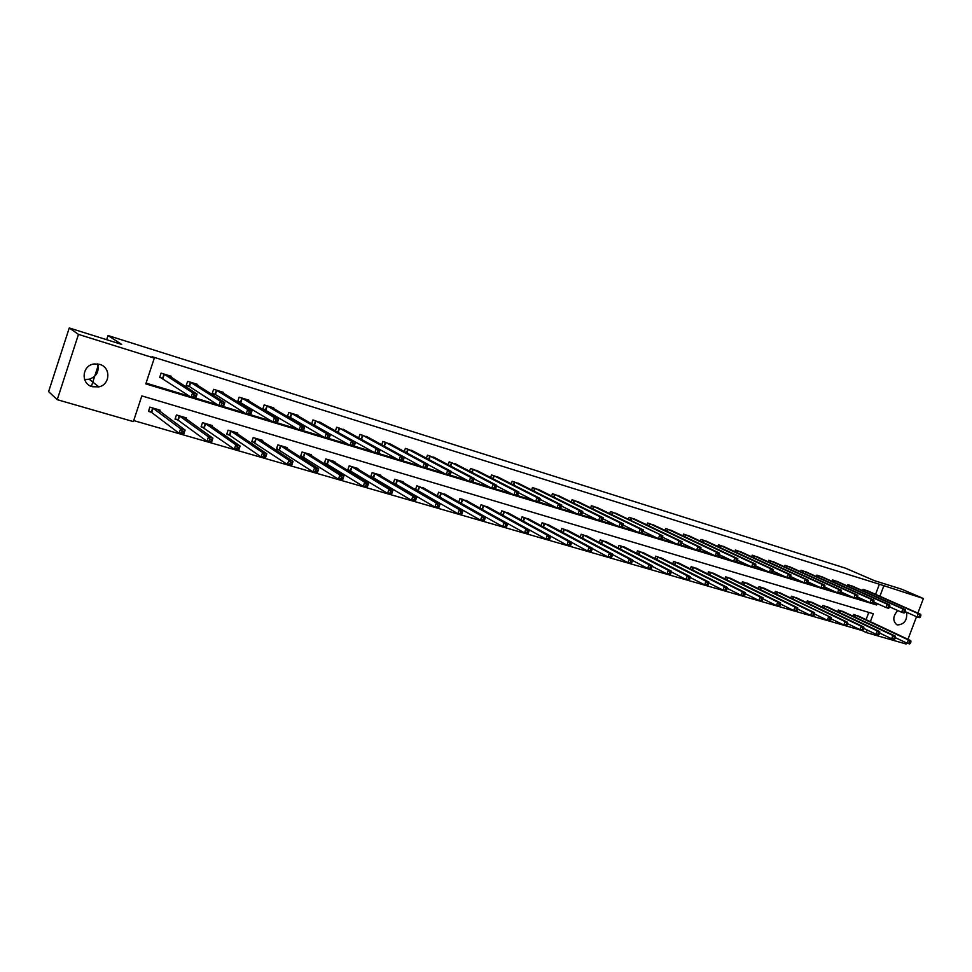 <?xml version="1.0" encoding="UTF-8"?>
<svg xmlns="http://www.w3.org/2000/svg" width="972" height="972" viewBox="0 0 972 972"><rect width="100%" height="100%" fill="white"/><g stroke="black" fill="none" stroke-linecap="round" stroke-linejoin="round"><path stroke-width="1.46" d="M97.431 363.905C99.436 371.365 96.714 376.48 89.242 379.238L84.552 379.432M99.679 364.366C111.039 367.27 110.346 384.657 98.828 386.88L92.364 386.722C80.348 383.806 81.927 365.083 94.345 363.953L99.679 364.366M906.621 612.275C907.35 620.245 904.288 624.474 897.448 624.935L896.658 624.619C892.539 620.744 892.904 616.054 897.776 610.538M906.584 642.966L906.171 644.035L866.271 632.553L867.206 630.05M133.699 420.584L861.994 630.5L866.271 632.553M870.353 621.667L873.33 613.757L141.839 395.908L133.358 421.593L57.239 399.674L78.477 334.392L154.305 358.097L145.8 383.891L876.635 604.973L877.169 603.551M78.477 334.392L69.267 327.965L48.6 391.631L57.239 399.674M69.267 327.965L121.694 344.416L108.014 335.534L106.653 339.69M98.67 364.111L91.392 386.394M108.014 335.534L845.421 568.146L874.241 580.588L901.688 589.202L923.4 598.521L917.884 613.113M866.064 619.662L868.798 612.409M859.199 616.442L853.513 614.486L852.894 616.139M844.097 611.995L838.326 610.015L837.694 611.716M828.776 607.488L822.919 605.471L822.276 607.221M813.236 602.919L807.295 600.866L806.626 602.664M797.465 598.278L791.439 596.201L790.746 598.047M781.464 593.576L775.352 591.45L774.635 593.37M765.219 588.801L759.011 586.638L758.294 588.607M748.732 583.953L742.438 581.754L741.685 583.783M731.989 579.033L725.61 576.797L724.833 578.887M715.003 574.027L708.515 571.767L707.725 573.93M697.75 568.96L691.165 566.652L690.351 568.887M680.23 563.809L673.547 561.452L672.709 563.772M662.442 558.584L655.65 556.178L654.788 558.572M644.363 553.262L637.474 550.832L636.575 553.299M626.004 547.868L619.006 545.389L618.083 547.953M607.354 542.388L600.246 539.861L599.287 542.522M588.4 536.823L581.183 534.236L580.199 537.006M569.142 531.162L561.804 528.525L560.783 531.405M549.569 525.415L542.109 522.729L541.052 525.718M529.667 519.57L522.098 516.825L520.992 519.935M509.437 513.629L501.734 510.835L500.592 514.067M488.867 507.591L481.043 504.735L479.852 508.113M481.249 508.891L481.905 509.085M467.945 501.455L459.999 498.527L458.76 502.062M459.635 502.56L460.886 502.925M446.67 495.21L438.591 492.221L437.303 495.927M437.643 496.121L439.514 496.668M425.031 488.855L416.818 485.806L415.494 489.621L417.766 490.289M403.016 482.404L403.222 481.796L394.656 479.281L393.32 483.133L395.64 483.813M380.611 475.83L380.83 475.199L372.118 472.635L370.769 476.523L373.127 477.216M357.817 469.148L358.036 468.492L349.167 465.867L347.818 469.804L350.224 470.497M334.611 462.356L334.842 461.651L325.814 458.991L324.466 462.951L326.908 463.668M310.979 455.431L311.234 454.689L302.037 451.98L300.676 455.99L303.167 456.719M286.934 448.396L287.19 447.606L277.834 444.848L276.461 448.894L279 449.635M262.428 441.227L262.707 440.401L253.182 437.582L251.809 441.665L254.385 442.418M237.484 433.925L237.775 433.05L228.068 430.183L226.683 434.302L229.319 435.079M226.816 433.913L229.817 435.225M212.066 426.501L212.382 425.566L202.492 422.65L201.095 426.805L203.78 427.595M186.174 418.944L186.503 417.936L176.418 414.971L175.033 419.163L177.755 419.965M175.167 418.75L178.253 420.111M159.785 411.253L160.137 410.172L149.858 407.147L148.461 411.387L151.243 412.201M148.607 410.949L151.729 412.335M875.578 594.354L879.368 584.233L152.094 356.7L154.305 358.097M146.055 383.102L189.747 396.333M195.749 398.156L217.497 404.741M223.475 406.551L244.713 412.978M250.655 414.777L271.382 421.058M277.312 422.844L297.541 428.98M303.434 430.754L323.19 436.744M329.058 438.518L348.353 444.362M354.197 446.136L373.041 451.834M378.861 453.596L397.269 459.173M403.052 460.922L421.046 466.378M426.805 468.115L444.374 473.437M450.121 475.174L467.289 480.375M473 482.112L489.791 487.191M495.477 488.916L511.892 493.885M517.554 495.599L533.604 500.459M539.241 502.16L554.927 506.91M560.552 508.623L575.886 513.265M581.499 514.953L596.468 519.498M602.069 521.186L616.71 525.621M622.299 527.31L636.611 531.648M642.188 533.336L656.173 537.577M661.725 539.253L675.406 543.397M680.947 545.073L694.324 549.119M699.852 550.796L712.938 554.757M718.442 556.434L731.236 560.297M736.727 561.962L749.242 565.753M754.722 567.417L766.969 571.123M772.424 572.775L784.404 576.396M789.847 578.048L801.572 581.596M806.991 583.249L818.46 586.711M823.879 588.352L835.094 591.754M840.488 593.382L851.472 596.711M856.854 598.339L867.595 601.595M868.628 591.28L862.942 589.311L862.456 590.599M853.574 586.651L847.803 584.646L847.305 585.982M838.301 581.949L832.445 579.92L831.947 581.292M822.81 577.186L816.869 575.12L816.346 576.53M807.088 572.35L801.062 570.248L800.527 571.706M791.135 567.441L785.012 565.315L784.465 566.798M774.939 562.46L768.731 560.297L768.159 561.828M758.5 557.406L752.194 555.206L751.611 556.786M741.806 552.278L735.415 550.031L734.82 551.671M724.869 547.066L718.381 544.794L717.761 546.483M707.665 541.781L701.079 539.46L700.435 541.21M690.193 536.41L683.51 534.053L682.854 535.851M672.454 530.955L665.662 528.549L664.982 530.42M654.435 525.415L647.534 522.972L646.83 524.904M636.125 519.789L629.115 517.298L628.398 519.303M617.524 514.067L610.404 511.539L609.663 513.617M598.63 508.259L591.389 505.683L590.624 507.834M579.421 502.366L572.071 499.73L571.269 501.965M559.896 496.364L552.424 493.679L551.598 496.012M540.055 490.265L532.462 487.531L531.599 489.961M519.874 484.068L512.159 481.274L511.272 483.813M499.365 477.762L491.516 474.919L490.593 477.556M478.491 471.359L470.521 468.455L469.561 471.213M457.277 464.847L449.173 461.87L448.165 464.762M435.687 458.225L427.449 455.188L426.392 458.213M413.732 451.482L405.348 448.371L404.243 451.555M391.376 444.617L382.859 441.446L381.704 444.787M368.643 437.643L359.968 434.399L358.753 437.922M345.485 430.547L336.664 427.218L335.401 430.936L374.791 452.831L376.237 448.627L339.107 427.972M336.506 431.568L337.746 431.945M321.926 423.318L312.948 419.916L311.611 423.853M311.951 424.047L314.065 424.691M297.93 415.967L298.137 415.36L288.793 412.48L287.42 416.538L289.948 417.304M327.309 437.266L328.937 437.752L329.52 436.039L327.892 435.553L327.309 437.266L324.842 437.716L326.3 433.427L330.371 434.666L328.913 438.943L324.842 437.716L290.458 417.462M273.484 408.483L273.703 407.839L264.19 404.899L262.817 408.993L265.392 409.783M248.601 400.865L248.832 400.172L239.136 397.183L237.751 401.315L240.376 402.116M223.244 393.101L223.487 392.372L213.609 389.322L212.224 393.502L214.885 394.316M248.65 413.428L250.387 413.951L250.983 412.177L249.245 411.654L248.65 413.428L246.195 413.914L247.678 409.491L251.991 410.804L250.509 415.214L246.195 413.914L215.383 394.474M197.401 385.204L197.668 384.414L187.608 381.316L186.199 385.532L188.933 386.358M221.385 405.166L223.147 405.701L223.742 403.902L221.981 403.368L221.385 405.166L218.919 405.652L220.413 401.193L224.824 402.53L223.329 406.989L218.919 405.652L189.419 386.516M171.072 377.148L171.351 376.31L161.097 373.151L159.687 377.403L162.47 378.254M916.523 616.698L907.97 639.309M879.368 584.233L923.4 598.521M879.903 596.273L883.718 586.116M872.892 603.284L876.635 604.973M920.363 617.013L920.861 615.689L919.889 615.398L919.391 616.71L920.363 617.013L919.5 617.67L917.058 616.928L918.297 613.648L864.497 589.797M919.889 615.398L918.297 613.648L920.751 614.389L867.158 590.612M919.391 616.71L917.058 616.928L905.224 611.643M920.861 615.689L920.751 614.389M910.412 643.294L910.91 641.982L909.926 641.702L909.428 643.014L910.412 643.294L909.561 643.914L907.107 643.209L908.346 639.928L910.813 640.645L857.729 615.726M895.394 637.681L907.107 643.209L909.428 643.014M855.068 614.948L908.346 639.928L909.926 641.702M910.813 640.645L910.91 641.982M904.968 612.348L905.467 611.011L904.47 610.72L903.972 612.044L904.968 612.348L904.118 613.016L901.627 612.263L902.879 608.946L849.382 585.132M904.47 610.72L902.879 608.946L905.369 609.711L852.08 585.97M903.972 612.044L901.627 612.263L889.611 606.868M905.467 611.011L905.369 609.711M889.331 607.609L889.83 606.273L888.821 605.957L888.323 607.293L889.331 607.609L888.493 608.29L885.978 607.524L887.229 604.183L834.049 580.418M888.821 605.957L887.229 604.183L889.757 604.948L836.783 581.256M888.323 607.293L885.978 607.524L873.743 602.02M889.83 606.273L889.757 604.948M894.957 638.835L895.455 637.511L894.459 637.219L893.961 638.543L894.957 638.835L894.131 639.467L891.64 638.75L892.879 635.445L895.382 636.162L842.615 611.279M879.733 633.088L891.64 638.75L893.961 638.543M839.917 610.477L892.879 635.445L894.459 637.219M895.382 636.162L895.455 637.511M879.271 634.303L879.782 632.966L878.761 632.675L878.263 634.011L879.271 634.303L878.457 634.947L875.93 634.218L877.181 630.889L879.709 631.618L827.269 606.759M863.816 628.434L875.93 634.218L878.263 634.011M824.535 605.945L877.181 630.889L878.761 632.675M879.709 631.618L879.782 632.966M873.451 602.798L873.962 601.449L872.941 601.133L872.431 602.482L873.451 602.798L872.637 603.49L870.074 602.713L871.337 599.347L818.497 575.618M872.941 601.133L871.337 599.347L873.901 600.125L821.267 576.481M872.431 602.482L870.074 602.713L857.644 597.087M873.962 601.449L873.901 600.125M857.34 597.902L857.839 596.553L856.806 596.237L856.296 597.586L857.34 597.902L856.539 598.618L853.938 597.829L855.202 594.439L802.714 570.758M856.806 596.237L855.202 594.439L857.814 595.229L805.521 571.633M856.296 597.586L853.938 597.829L841.29 592.082M857.839 596.553L857.814 595.229M840.962 592.944L841.473 591.571L840.416 591.255L839.905 592.628L840.962 592.944L840.185 593.673L837.536 592.871L838.824 589.445L786.688 565.826M840.416 591.255L838.824 589.445L841.46 590.247L789.543 566.712M839.905 592.628L837.536 592.871L824.681 586.991M841.473 591.571L841.46 590.247M863.343 629.698L863.853 628.362L862.82 628.058L862.322 629.406L863.343 629.698L862.553 630.354L859.977 629.613L861.241 626.26L863.804 627.001L811.705 602.166M847.669 623.708L859.977 629.613L862.322 629.406M808.935 601.352L861.241 626.26L862.82 628.058M863.804 627.001L863.853 628.362M847.171 625.032L847.681 623.672L846.636 623.368L846.126 624.729L847.171 625.032L846.393 625.701L843.781 624.947L845.045 621.558L847.657 622.323L795.922 597.513M777.029 591.948L831.267 617.56L831.254 618.921L830.197 618.617L829.687 619.978L830.744 620.282L831.254 618.921L843.781 624.947L846.126 624.729M793.091 596.687L845.045 621.558L846.636 623.368M847.657 622.323L847.681 623.672M830.744 620.282L829.991 620.974L827.33 620.209L828.606 616.795L830.197 618.617M814.585 614.012L827.33 620.209L829.687 619.978M831.267 617.56L779.896 592.798M824.341 587.902L824.851 586.529L823.782 586.201L823.26 587.586L824.341 587.902L823.576 588.643L820.89 587.829L822.178 584.379L770.432 560.82M823.782 586.201L822.178 584.379L824.864 585.193L773.323 561.707M823.26 587.586L820.89 587.829L807.805 581.815M824.851 586.529L824.864 585.193M814.074 615.47L814.585 614.097L813.503 613.782L812.993 615.155L814.074 615.47L813.321 616.163L810.636 615.385L811.912 611.947L814.609 612.725L763.628 587.999M797.648 609.043L810.636 615.385L812.993 615.155M760.724 587.149L811.912 611.947L813.503 613.782M814.609 612.725L814.585 614.097M807.44 582.787L807.963 581.39L806.869 581.062L806.359 582.459L807.44 582.787L806.711 583.54L803.978 582.714L805.266 579.239L753.92 555.741M806.869 581.062L805.266 579.239L807.999 580.065L756.872 556.64M806.359 582.459L803.978 582.714L790.661 576.566M807.963 581.39L807.999 580.065M797.125 610.574L797.635 609.189L796.542 608.873L796.032 610.258L797.125 610.574L796.396 611.279L793.662 610.501L794.95 607.026L797.684 607.816L747.116 583.139M780.443 603.989L793.662 610.501L796.032 610.258M744.163 582.264L794.95 607.026L796.542 608.873M797.684 607.816L797.635 609.189M790.285 577.587L790.807 576.177L789.701 575.849L789.179 577.247L790.285 577.587L789.568 578.352L786.798 577.514L788.098 574.002L737.165 550.577M789.701 575.849L788.098 574.002L790.868 574.853L740.154 551.501M789.179 577.247L786.798 577.514L773.25 571.22M790.807 576.177L790.868 574.853M779.909 605.605L780.431 604.207L779.313 603.879L778.803 605.289L779.909 605.605L779.204 606.321L776.421 605.52L777.722 602.033L780.504 602.834L730.361 578.194M762.959 598.861L776.421 605.52L778.803 605.289M727.36 577.319L777.722 602.033L779.313 603.879M780.504 602.834L780.431 604.207M772.849 572.301L773.372 570.892L772.254 570.54L771.719 571.961L772.849 572.301L772.157 573.079L769.338 572.229L770.638 568.693L720.155 545.341M772.254 570.54L770.638 568.693L773.457 569.543L723.192 546.276M771.719 571.961L769.338 572.229L755.56 565.789M773.372 570.892L773.457 569.543M762.425 600.55L762.947 599.141L761.805 598.813L761.295 600.222L762.425 600.55L761.744 601.291L758.913 600.477L760.213 596.954L763.044 597.768L713.339 573.188M745.208 593.637L758.913 600.477L761.295 600.222M710.301 572.289L760.213 596.954L761.805 598.813M763.044 597.768L762.947 599.141M755.135 566.931L755.657 565.51L754.515 565.157L753.993 566.579L755.135 566.931L754.454 567.721L751.599 566.858L752.911 563.298L702.89 540.019M754.515 565.157L752.911 563.298L755.766 564.161L705.964 540.967M753.993 566.579L751.599 566.858L737.566 560.273M755.657 565.51L755.766 564.161M744.649 595.423L745.172 594.001L744.017 593.661L743.495 595.095L744.649 595.423L743.993 596.164L741.114 595.338L742.426 591.79L745.293 592.616L696.061 568.098M727.165 588.327L741.114 595.338L743.495 595.095M692.975 567.186L742.426 591.79L744.017 593.661M745.293 592.616L745.172 594.001M737.128 561.476L737.663 560.03L736.497 559.678L735.962 561.123L737.128 561.476L736.472 562.278L733.568 561.403L734.881 557.807L685.345 534.612M736.497 559.678L734.881 557.807L737.797 558.693L688.468 535.572M735.962 561.123L733.568 561.403L719.292 554.66M737.663 560.03L737.797 558.693M726.582 590.211L727.117 588.765L725.95 588.437L725.416 589.87L726.582 590.211L725.95 590.964L723.034 590.125L724.347 586.541L727.263 587.392L678.529 562.922M708.819 582.933L723.034 590.125L725.416 589.87M675.394 561.998L724.347 586.541L725.95 588.437M727.263 587.392L727.117 588.765M718.83 555.923L719.353 554.477L718.174 554.113L717.64 555.571L718.83 555.923L718.199 556.749L715.234 555.863L716.571 552.23L667.521 529.12M718.174 554.113L716.571 552.23L719.523 553.129L670.704 530.105M717.64 555.571L715.234 555.863L700.715 548.949M719.353 554.477L719.523 553.129M708.224 584.901L708.758 583.455L707.567 583.115L707.045 584.561L708.224 584.901L707.616 585.679L704.651 584.828L705.964 581.207L708.94 582.07L660.705 557.673M690.181 577.453L704.651 584.828L707.045 584.561M657.522 556.737L705.964 581.207L707.567 583.115M708.94 582.07L708.758 583.455M700.217 550.286L700.751 548.828L699.548 548.463L699.014 549.921L700.217 550.286L699.609 551.124L696.608 550.213L697.945 546.556L649.43 523.556M699.548 548.463L697.945 546.556L700.946 547.479L652.649 524.54M699.014 549.921L696.608 550.213L681.822 543.129M700.751 548.828L700.946 547.479M689.561 579.519L690.096 578.048L688.893 577.708L688.358 579.166L689.561 579.519L688.978 580.308L685.965 579.433L687.289 575.788L690.302 576.663L642.614 552.339M671.239 571.864L685.965 579.433L688.358 579.166M639.369 551.391L687.289 575.788L688.893 577.708M690.302 576.663L690.096 578.048M681.299 544.551L681.846 543.081L680.619 542.704L680.084 544.186L681.299 544.551L680.716 545.413L677.666 544.49L679.003 540.797L631.047 517.894M680.619 542.704L679.003 540.797L682.065 541.72L634.315 518.902M680.084 544.186L677.666 544.49L662.612 537.224L661.361 536.86L660.826 538.342L662.066 538.719L662.855 535.876L612.36 512.135M681.846 543.081L682.065 541.72M670.595 574.039L671.13 572.557L669.902 572.204L670.024 574.841L666.962 573.954L668.299 570.272L671.36 571.172L624.218 546.92M651.981 566.19L666.962 573.954L669.368 573.674M620.938 545.96L668.299 570.272L669.902 572.204M671.36 571.172L671.13 572.557M615.689 513.167L662.855 535.876M662.066 538.719L661.507 539.594L658.409 538.658L643.063 531.198M660.826 538.342L658.409 538.658L659.745 534.928L661.361 536.86M651.301 568.462L651.835 566.98L650.584 566.615L650.049 568.098L651.301 568.462L650.754 569.288L647.644 568.389L648.98 564.671L652.103 565.582L605.544 541.416M632.408 560.407L647.644 568.389L650.049 568.098M602.203 540.432L648.98 564.671L650.584 566.615M652.103 565.582L651.835 566.98M642.504 532.79L643.051 531.295L641.775 530.906L641.241 532.413L642.504 532.79L641.97 533.689L638.811 532.729L640.171 528.975L593.382 506.291M641.775 530.906L640.171 528.975L643.33 529.934L596.759 507.335M641.241 532.413L638.811 532.729L623.186 525.074M643.051 531.295L643.33 529.934M631.678 562.788L632.213 561.294L630.949 560.929L630.403 562.423L631.678 562.788L631.168 563.639L627.997 562.715L629.346 558.973L632.517 559.896L586.566 535.827M612.494 554.526L627.997 562.715L630.403 562.423M583.176 534.831L629.346 558.973L630.949 560.929M632.517 559.896L632.213 561.294M622.602 526.763L623.149 525.245L621.861 524.856L621.315 526.374L622.602 526.763L622.104 527.675L618.885 526.702L620.245 522.912L574.088 500.349M621.861 524.856L620.245 522.912L623.465 523.884L577.562 501.443M621.315 526.374L618.885 526.702L602.98 518.829M623.149 525.245L623.465 523.884M611.716 557.029L612.263 555.522L610.975 555.146L610.428 556.652L611.716 557.029L611.23 557.892L608.01 556.956L609.371 553.177L612.591 554.113L567.284 530.141M592.252 548.536L608.01 556.956L610.428 556.652M563.833 529.133L609.371 553.177L610.975 555.146M612.591 554.113L612.263 555.522M602.361 520.628L602.907 519.097L601.595 518.696L601.048 520.227L602.361 520.628L601.887 521.551L598.618 520.567L599.991 516.74L554.477 494.311M601.595 518.696L599.991 516.74L603.26 517.736L558.013 495.416M601.048 520.227L598.618 520.567L582.41 512.487M602.907 519.097L603.26 517.736M591.413 551.173L591.96 549.642L590.648 549.265L590.101 550.784L591.413 551.173L590.964 552.035L587.683 551.1L589.044 547.285L592.325 548.232L547.673 524.37M571.658 542.437L587.683 551.1L590.101 550.784M544.174 523.337L589.044 547.285L590.648 549.265M592.325 548.232L591.96 549.642M581.766 514.382L582.313 512.839L580.977 512.438L580.43 513.981L581.766 514.382L581.317 515.33L577.988 514.322L579.373 510.458L534.551 488.175M580.977 512.438L579.373 510.458L582.702 511.479L538.136 489.293M580.43 513.981L577.988 514.322L561.5 506.023M582.313 512.839L582.702 511.479M570.758 545.207L571.305 543.664L569.969 543.275L569.422 544.818L570.758 545.207L570.333 546.094L566.992 545.134L568.365 541.283L571.706 542.255L527.747 518.489M550.699 536.24L566.992 545.134L569.422 544.818M524.187 517.444L568.365 541.283L569.969 543.275M571.706 542.255L571.305 543.664M560.808 508.028L561.354 506.473L560.006 506.06L559.447 507.627L560.808 508.028L560.394 509L557.005 507.967L558.39 504.079L514.285 481.93M560.006 506.06L558.39 504.079L561.78 505.112L517.894 483.048M559.447 507.627L557.005 507.967L540.213 499.438M561.354 506.473L561.78 505.112M549.739 539.132L550.286 537.577L548.925 537.188L548.378 538.743L549.739 539.132L549.35 540.043L545.948 539.059L547.333 535.183L550.723 536.167L507.493 512.523M502.403 515.063L545.948 539.059L548.378 538.743M503.873 511.454L547.333 535.183L548.925 537.188M550.723 536.167L550.286 537.577M539.472 501.564L540.031 499.997L538.646 499.572L538.087 501.151L539.472 501.564L539.096 502.548L535.645 501.503L537.042 497.579L493.679 475.587M538.646 499.572L537.042 497.579L540.481 498.624L497.348 476.717M538.087 501.151L535.645 501.503L518.562 492.731M540.031 499.997L540.481 498.624M528.343 532.948L528.902 531.38L527.517 530.979L526.958 532.547L528.343 532.948L527.99 533.883L524.528 532.887L525.913 528.962L529.375 529.971L486.887 506.461M480.435 508.441L524.528 532.887L526.958 532.547M483.206 505.367L525.913 528.962L527.517 530.979M529.375 529.971L528.902 531.38M516.91 492.974L516.351 494.566L517.76 494.991L518.319 493.399L515.306 490.957L518.805 492.026L517.408 495.987L513.896 494.93L515.306 490.957L472.72 469.124M476.45 470.278L518.805 492.026L518.319 493.399M516.351 494.566L513.896 494.93L496.534 485.903M517.76 494.991L517.408 495.987M507.129 525.087L505.719 524.673L505.161 526.253L506.57 526.666L507.639 523.665L506.242 527.614L502.731 526.593L504.116 522.644L507.639 523.665L465.94 500.288M458.784 502.002L502.731 526.593L505.161 526.253M462.198 499.183L504.116 522.644L505.719 524.673M506.242 527.614L506.57 526.666M494.784 486.243L494.213 487.847L495.647 488.284L496.206 486.68L493.168 484.226L496.741 485.307L495.343 489.305L491.759 488.223L493.168 484.226L451.397 462.563M455.2 463.729L496.741 485.307L496.206 486.68M494.213 487.847L491.759 488.223L474.105 478.953M495.647 488.284L495.343 489.305M484.967 518.659L483.534 518.246L482.963 519.85L484.396 520.263L485.514 517.238L484.117 521.223L480.533 520.19L481.93 516.205L485.514 517.238L444.641 494.007M437.376 495.72L480.533 520.19L482.963 519.85M440.826 492.877L481.93 516.205L483.534 518.246M484.117 521.223L484.396 520.263M472.246 479.403L471.675 481.019L473.133 481.468L473.704 479.84L470.642 477.361L474.275 478.467L472.866 482.501L469.221 481.407L470.642 477.361L429.721 455.88M433.585 457.071L474.275 478.467L473.704 479.84M471.675 481.019L469.221 481.407L451.275 471.857M473.133 481.468L472.866 482.501M462.393 512.135L460.935 511.709L460.363 513.325L461.834 513.738L462.988 510.701L461.579 514.723L457.921 513.678L459.331 509.644L462.988 510.701L422.966 487.616M415.591 489.329L457.921 513.678L460.363 513.325M419.09 486.474L459.331 509.644L460.935 511.709M461.579 514.723L461.834 513.738M449.295 472.428L448.724 474.069L450.206 474.518L450.777 472.878L447.691 470.375L451.397 471.505L449.975 475.575L446.27 474.458L447.691 470.375L407.657 449.088M411.593 450.303L451.397 471.505L450.777 472.878M448.724 474.069L446.27 474.458L428.02 464.616M450.206 474.518L449.975 475.575M439.405 505.476L437.922 505.051L437.351 506.679L438.846 507.105L440.037 504.055L438.627 508.113L434.909 507.044L436.331 502.974L440.037 504.055L400.926 481.128M393.429 482.817L434.909 507.044L437.351 506.679M396.977 479.961L436.331 502.974L437.922 505.051M438.627 508.113L438.846 507.105M425.918 465.333L425.347 466.973L426.854 467.435L427.425 465.782L424.314 463.255L428.093 464.409L426.659 468.528L422.881 467.386L424.314 463.255L385.204 442.175M389.213 443.402L428.093 464.409L427.425 465.782M425.347 466.973L422.881 467.386L404.328 457.229L402.918 461.336L399.067 460.169L360.223 438.737M426.854 467.435L426.659 468.528M415.992 498.697L414.485 498.259L413.914 499.9L415.421 500.337L416.672 497.275L415.251 501.37L411.46 500.276L412.893 496.17L416.672 497.275L378.485 474.506M370.879 476.207L411.46 500.276L413.914 499.9M374.475 473.328L412.893 496.17L414.485 498.259M415.251 501.37L415.421 500.337M401.521 459.756L403.064 460.23L403.647 458.565L402.104 458.091L401.521 459.756L399.067 460.169L400.5 456.014L362.362 435.14M402.104 458.091L400.5 456.014L404.352 457.18L366.432 436.392M403.064 460.23L402.918 461.336M403.647 458.565L404.352 457.18M392.141 491.796L390.598 491.346L390.027 493.011L391.57 493.448L392.87 490.362L391.437 494.505L387.585 493.387L389.019 489.244L392.87 490.362L355.655 467.787M347.94 469.464L387.585 493.387L390.027 493.011M351.572 466.584L389.019 489.244L390.598 491.346M391.437 494.505L391.57 493.448M377.841 450.716L376.237 448.627L380.161 449.817L378.716 454.009L374.791 452.831L378.825 452.879L379.408 451.202L377.841 450.716L377.258 452.405M343.25 429.247L380.161 449.817L379.408 451.202M378.825 452.879L378.716 454.009M367.841 484.761L366.274 484.299L365.691 485.976L367.27 486.437L368.619 483.327L367.173 487.507L363.249 486.377L364.682 482.185L368.619 483.327L332.412 460.935M324.575 462.611L363.249 486.377L365.691 485.976M328.257 459.707L364.682 482.185L366.274 484.299M367.173 487.507L367.27 486.437M353.103 443.208L352.52 444.909L354.124 445.395L354.707 443.694L353.103 443.208L351.512 441.094L355.509 442.309L354.051 446.549L350.054 445.346L351.512 441.094L315.426 420.682M319.654 421.982L355.509 442.309L354.707 443.694M352.52 444.909L350.054 445.346L311.672 423.658M354.124 445.395L354.051 446.549M343.08 477.592L341.476 477.131L340.893 478.819L342.496 479.281L343.906 476.159L342.448 480.375L338.45 479.22L339.896 474.992L343.906 476.159L308.756 453.96M300.798 455.637L338.45 479.22L340.893 478.819M304.528 452.721L339.896 474.992L341.476 477.131M342.448 480.375L342.496 479.281M327.892 435.553L326.3 433.427L291.321 413.258M295.622 414.582L330.371 434.666L329.52 436.039M290.434 417.535L291.807 413.489L290.434 417.535M291.491 413.331L290.118 417.377L287.518 416.247M328.937 437.752L328.913 438.943M317.844 470.278L316.204 469.804L315.621 471.517L317.261 471.991L318.707 468.844L317.249 473.109L313.166 471.93L314.624 467.666L318.707 468.844L284.747 446.986M276.583 448.529L313.166 471.93L315.621 471.517M280.361 445.601L314.624 467.666L316.204 469.804M279.474 449.878L280.847 445.832L279.486 449.878M317.249 473.109L317.261 471.991M302.195 427.741L301.599 429.478L303.264 429.976L303.847 428.239L302.195 427.741L300.603 425.602L304.758 426.866L303.288 431.191L299.133 429.928L300.603 425.602L266.765 405.701M271.152 407.049L304.758 426.866L303.847 428.239M301.599 429.478L299.133 429.928L262.914 408.702M303.264 429.976L303.288 431.191M292.11 462.83L290.434 462.344L289.85 464.069L291.515 464.555L293.034 461.396L291.564 465.697L287.396 464.495L288.866 460.181L293.034 461.396L260.132 439.66M251.93 441.288L287.396 464.495L289.85 464.069M255.758 438.348L288.866 460.181L290.434 462.344M291.564 465.697L291.515 464.555M275.987 419.783L275.392 421.532L277.081 422.042L277.676 420.293L275.987 419.783L274.408 417.62L278.636 418.908L277.154 423.282L272.925 421.994L274.408 417.62L241.761 397.998M246.195 399.383L278.636 418.908L277.676 420.293M275.392 421.532L272.925 421.994L237.848 401.011M277.081 422.042L277.154 423.282M265.866 455.236L264.165 454.738L263.57 456.488L265.271 456.974L266.838 453.79L265.368 458.152L261.128 456.925L262.598 452.563L266.838 453.79L235.139 432.297M230.692 430.961L229.489 435.152L261.128 456.925L263.57 456.488M230.862 431.046L262.598 452.563L264.165 454.738M229.769 435.298L231.166 431.204L229.781 435.31M265.368 458.152L265.271 456.974M249.245 411.654L247.678 409.491L216.282 390.149M220.802 391.582L251.991 410.804L250.983 412.177M216.452 390.222L215.055 394.389L212.321 393.174M250.387 413.951L250.509 415.214M239.1 447.485L237.375 446.986L236.779 448.748L238.517 449.246L240.133 446.051L238.662 450.449L234.325 449.198L235.807 444.787L240.133 446.051L209.721 424.776M201.228 426.404L234.325 449.198L236.779 448.748M205.165 423.44L204.217 427.814L205.627 423.683L235.807 444.787L237.375 446.986M238.662 450.449L238.517 449.246M221.981 403.368L220.413 401.193L190.33 382.154M194.922 383.612L224.824 402.53L223.742 403.902M190.5 382.227L189.09 386.443L186.308 385.204M223.147 405.701L223.329 406.989M211.811 439.587L210.037 439.077L209.442 440.851L211.216 441.361L212.904 438.141L211.41 442.588L207 441.312L208.482 436.865L212.904 438.141L183.757 417.158M179.152 415.773L177.925 420.05L207 441.312L209.442 440.851M179.322 415.846L208.482 436.865L210.037 439.077M211.41 442.588L211.216 441.361M194.157 394.924L193.562 396.722L195.36 397.269L195.967 395.47L194.157 394.924L192.602 392.724L197.097 394.085L195.591 398.593L191.095 397.232L192.602 392.724L163.879 374.001M168.593 375.459L197.097 394.085L195.967 395.47M193.562 396.722L191.095 397.232L159.809 377.063M195.36 397.269L195.591 398.593M183.951 431.519L182.153 430.997L181.557 432.795L183.356 433.318L185.105 430.086L183.611 434.569L179.103 433.269L180.61 428.774L185.105 430.086L157.379 409.358M152.64 407.961L151.401 412.274L179.103 433.269L181.557 432.795M152.811 408.046L180.61 428.774L182.153 430.997M183.611 434.569L183.356 433.318M865.068 590.028L864.509 591.523M864.679 589.87L864.132 591.353M854.546 616.916L855.251 615.021M854.923 617.099L855.639 615.191M849.953 585.375L849.382 586.906M849.564 585.217L849.006 586.736M834.62 580.649L834.037 582.228M834.231 580.491L833.648 582.058M839.358 612.506L840.087 610.55M839.747 612.688L840.476 610.72M823.964 608.035L824.718 606.03M824.341 608.217L825.094 606.188M819.068 575.861L818.46 577.477M818.679 575.703L818.084 577.307M803.285 571.001L802.665 572.666M802.896 570.831L802.277 572.496M787.259 566.068L786.627 567.782M786.87 565.898L786.239 567.612M808.34 603.49L809.105 601.425M808.728 603.673L809.494 601.595M792.484 598.886L793.274 596.759M792.873 599.068L793.662 596.93M776.397 594.22L777.211 592.021M776.774 594.402L777.588 592.191M771.003 561.063L770.346 562.837M770.614 560.893L769.958 562.654M760.068 589.482L760.906 587.222M760.444 589.664L761.283 587.392M754.491 555.972L753.822 557.807M754.114 555.814L753.434 557.624M743.495 584.67L744.345 582.35M743.872 584.852L744.722 582.52M737.736 550.808L737.043 552.703M737.347 550.65L736.667 552.521M726.667 579.798L727.542 577.392M727.032 579.98L727.919 577.562M720.726 545.571L720.009 547.528M720.337 545.413L719.632 547.345M709.572 574.841L710.483 572.362M709.949 575.035L710.86 572.532M703.449 540.25L702.707 542.267M703.072 540.092L702.343 542.097M692.222 569.823L693.158 567.259M692.599 570.005L693.534 567.429M685.904 534.855L685.139 536.933M685.527 534.685L684.774 536.763M674.604 564.732L675.564 562.071M674.969 564.914L675.941 562.241M668.08 529.363L667.302 531.514M667.703 529.205L666.938 531.344M656.708 559.556L657.704 556.81M657.072 559.738L658.068 556.98M649.976 523.787L649.174 526.022M649.612 523.629L648.81 525.84M638.531 554.307L639.552 551.464M638.896 554.49L639.928 551.634M631.593 518.125L630.767 520.433M631.229 517.967L630.391 520.263M620.063 548.973L621.12 546.033M620.415 549.168L621.485 546.203M612.907 512.378L612.056 514.771M612.542 512.208L611.692 514.601M601.291 543.567L602.385 540.517M601.644 543.749L602.749 540.687M593.928 506.521L593.042 509.012M593.564 506.363L592.677 508.842M582.216 538.075L583.358 534.904M582.58 538.257L583.71 535.074M574.634 500.58L573.711 503.168M574.27 500.422L573.359 502.998M562.837 532.498L564.015 529.205M563.189 532.68L564.368 529.375M555.024 494.541L554.064 497.239M554.66 494.384L553.712 497.057M543.129 526.836L544.344 523.41M543.482 527.031L544.709 523.58M535.086 488.406L534.09 491.212M534.734 488.248L533.737 491.03M523.106 521.089L524.37 517.517M523.446 521.284L524.722 517.687M514.82 482.161L513.787 485.089M514.467 482.003L513.435 484.907M502.743 515.221L504.043 511.539M503.095 515.391L504.395 511.709M494.201 475.818L493.132 478.868M493.849 475.66L492.792 478.686M482.076 509.17L483.388 505.452M482.428 509.328L483.74 505.61M473.243 469.367L472.125 472.55M472.902 469.197L471.785 472.368M461.068 503.01L462.38 499.256M461.408 503.18L462.721 499.426M451.931 462.793L450.765 466.135M451.579 462.636L450.425 465.953M439.684 496.741L441.009 492.962M440.024 496.911L441.349 493.132M430.244 456.111L429.029 459.61M429.891 455.953L428.688 459.428M417.936 490.374L419.272 486.559M418.276 490.544L419.6 486.717M408.167 449.319L406.904 452.988M407.827 449.161L406.575 452.806M395.823 483.886L397.147 480.034M396.151 484.056L397.487 480.204M385.714 442.406L384.39 446.257M385.386 442.248L384.062 446.087M373.309 477.288L374.645 473.413M373.637 477.459L374.973 473.571M362.86 435.371L361.511 439.308M362.532 435.213L361.183 439.15M350.394 470.582L351.743 466.657M350.722 470.752L352.071 466.827M339.605 428.202L338.244 432.175M339.277 428.045L337.916 432.018M327.078 463.753L328.427 459.792M327.406 463.911L328.755 459.95M315.924 420.912L314.551 424.922M315.596 420.755L314.235 424.764M303.337 456.791L304.698 452.794M303.653 456.962L305.014 452.964M279.171 449.708L280.531 445.674M267.251 405.919L265.866 410.014L267.239 405.919M266.935 405.774L265.563 409.856M254.555 442.503L255.928 438.421M254.858 442.661L256.231 438.591M240.825 402.335L242.21 398.204L240.849 402.347M241.931 398.07L240.546 402.201M216.756 390.367L215.359 394.547M203.95 427.668L205.335 423.513M190.791 382.373L189.394 386.589M178.216 420.208L179.613 416.016M164.329 374.232L162.919 378.485M164.037 374.086L162.628 378.327M151.693 412.432L153.09 408.204M98.828 386.88L89.242 379.238M254.846 442.649L256.219 438.579M216.72 390.355L215.334 394.523M190.755 382.348L189.346 386.564M178.18 420.183L179.565 415.98M164.28 374.196L162.871 378.448M151.644 412.407L153.041 408.167"/></g></svg>
